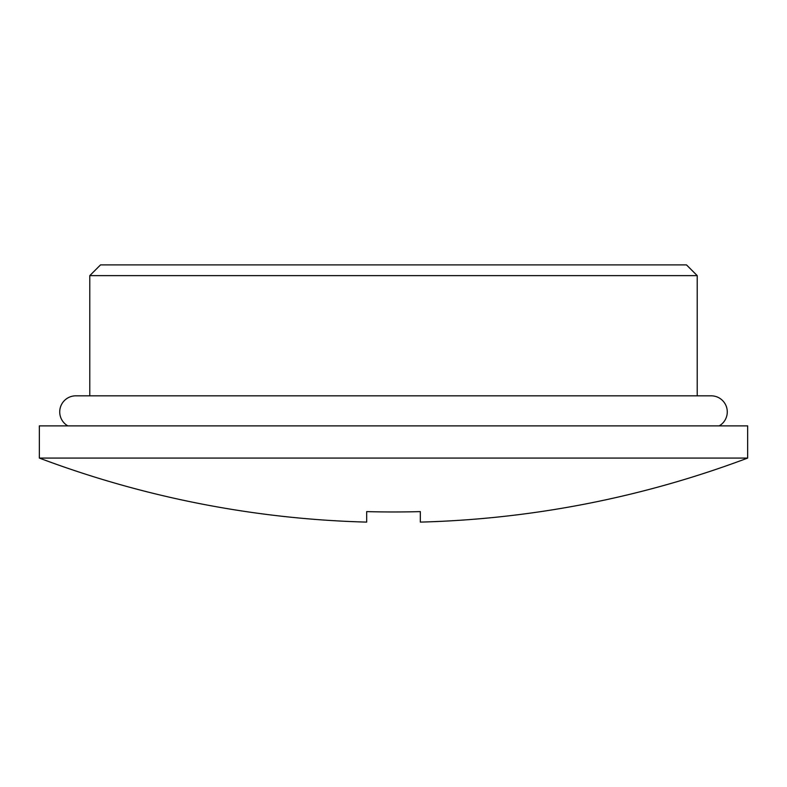 <?xml version="1.0" encoding="UTF-8"?>
<svg xmlns="http://www.w3.org/2000/svg" width="787" height="787" viewBox="0 0 787 787"><rect width="100%" height="100%" fill="white"/><g stroke="black" fill="none" stroke-linecap="round" stroke-linejoin="round"><path stroke-width="1.18" d="M89.787 275.627L100.52 264.894L686.48 264.894L697.213 275.627L89.787 275.627L89.787 395.822M697.213 275.627L697.213 395.822M719.19 425.875A16.094 16.094 0 0 0 711.163 395.822L75.837 395.822A16.094 16.094 0 0 0 67.81 425.875M747.65 458.073L747.65 425.875L39.35 425.875L39.35 458.073A1006.111 1006.111 0 0 0 366.673 522.106L366.673 511.609A995.624 995.624 0 0 0 420.327 511.609L420.327 522.106A1006.111 1006.111 0 0 0 747.65 458.073L39.35 458.073"/></g></svg>
